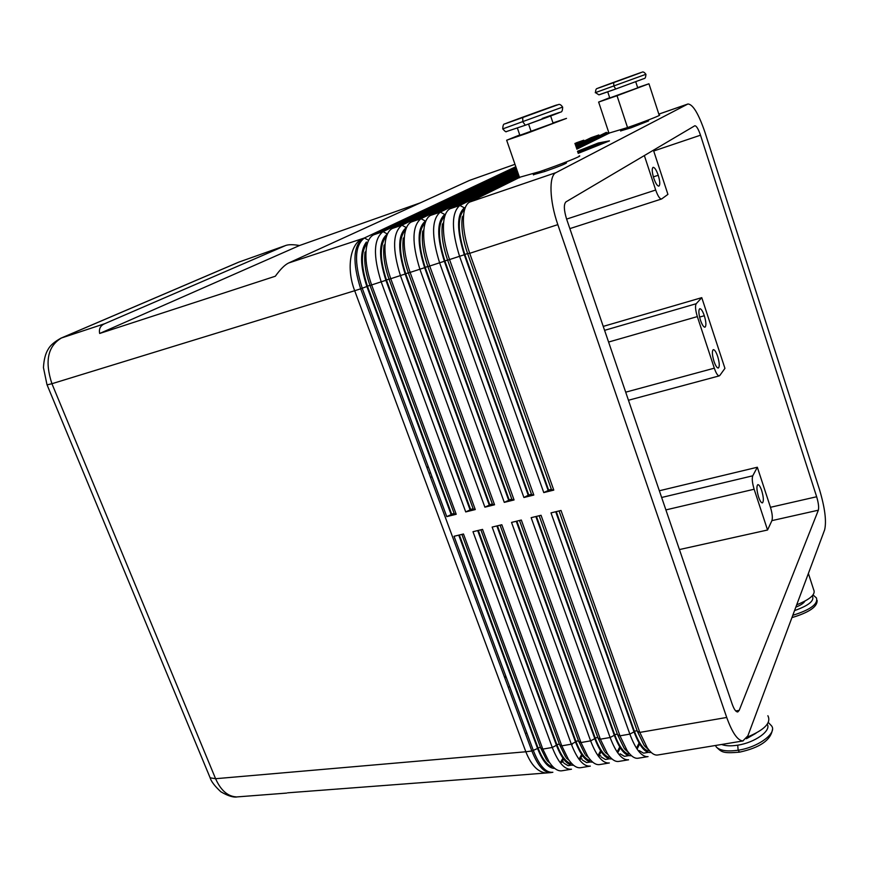 <?xml version="1.0" encoding="UTF-8"?>
<svg xmlns="http://www.w3.org/2000/svg" width="869" height="869" viewBox="0 0 869 869"><rect width="100%" height="100%" fill="white"/><g stroke="black" fill="none" stroke-linecap="round" stroke-linejoin="round"><path stroke-width="1.3" d="M531.48 494.298L528.754 494.972L444.863 260.961C437.748 238.41 437.65 223.55 444.57 216.348M518.358 174.115L440.301 212.09C431.567 219.357 431.361 236.357 439.703 263.101L523.909 497.502L528.754 494.972M523.909 497.502L533.805 495.048L449.642 259.853C444.385 244.558 442.473 231.35 443.907 220.259C444.895 214.176 446.938 210.341 450.044 208.766L518.739 175.19M442.408 223.974C441.094 234.141 442.842 246.209 447.644 260.179L531.611 494.646L533.805 495.048M577.939 152.51L589.519 148.556L577.983 152.64M236.227 796.895C227.645 796.352 220.759 790.279 215.588 778.711L51.934 383.718L354.682 290.724L525.832 751.772L215.588 778.711L210.309 777.853M287.596 792.821L470.129 778.961M546.286 773.019C537.976 772.248 531.165 765.154 525.832 751.772L531.85 750.979L360.678 288.823L354.682 290.724C346.101 268.488 350.24 243.342 362.829 238.508L288.617 263.003C284.826 264.795 280.394 269.205 275.321 276.233L99.663 333.468C98.762 328.851 100.402 325.614 104.606 323.746L61.427 337.998C47.762 346.177 44.591 361.417 51.934 383.718L47.078 384.869L210.059 777.614M61.427 337.998L239.062 262.025L285.912 245.416C288.801 244.428 293.342 244.461 299.533 245.514L420.52 202.77M239.062 262.025L285.879 245.427M469.76 180.307L514.98 164.306L469.781 180.296M519.119 176.298L459.853 205.421C451.359 212.623 451.293 229.688 459.658 256.605L543.766 492.582L548.176 490.529L464.296 254.758C456.649 230.133 456.681 214.491 464.383 207.854L465.371 207.365M543.766 492.582L553.781 490.105L469.716 253.324L557.833 224.637C549.436 200.717 548.708 175.679 555.975 172.638L469.705 202.053L519.521 177.461M462.319 216.783C460.972 227.005 462.742 239.301 467.641 253.672L469.716 253.324C464.361 237.595 462.417 224.148 463.883 212.981C464.839 207.202 466.783 203.552 469.705 202.053M658.832 114.111L687.987 103.976C692.962 104.345 698.622 113.817 704.987 132.381L819.532 489.692C824.92 507.844 826.625 521.215 824.648 529.808L747.872 735.847L742.832 740.953C737.564 740.475 732.198 732.643 726.723 717.457L639.801 732.404L561.016 510.472L551 512.884L629.851 734.12C635.413 748.861 641.203 756.388 647.22 756.703M528.309 495.46L444.341 261.265C436.705 236.792 436.857 221.204 444.798 214.513L440.301 212.09L430.611 215.393L518 173.072M504.281 502.369L508.691 500.327L424.626 267.685C417.011 243.363 417.283 227.83 425.441 221.095L420.987 218.673C412.004 225.994 411.667 242.94 419.988 269.509L504.281 502.369L514.068 499.947L429.818 266.316C424.659 251.445 422.768 238.497 424.159 227.472C425.169 221.084 427.32 217.054 430.611 215.393M422.736 231.1C421.454 241.191 423.181 253.031 427.896 266.62L511.939 499.523L514.068 499.947M484.891 507.17L489.29 505.139L405.139 274.028C397.546 249.859 397.937 234.38 406.323 227.591L401.891 225.19C392.669 232.566 392.212 249.457 400.511 275.853L484.891 507.17L494.559 504.78L410.222 272.692C405.171 258.245 403.314 245.558 404.639 234.63C405.671 227.917 407.919 223.691 411.406 221.943L517.327 171.106M403.281 238.171C402.054 248.176 403.748 259.777 408.376 272.975L492.506 504.346L494.559 504.78M465.719 511.928L470.107 509.897L385.89 280.296C378.308 256.29 378.819 240.854 387.411 234.011L383.023 231.621C373.572 239.051 372.986 255.888 381.274 282.121L465.719 511.928L475.278 509.56L390.865 278.992C385.923 264.98 384.076 252.564 385.347 241.734C386.39 234.695 388.747 230.252 392.43 228.417L516.686 169.27M384.055 245.188C382.881 255.095 384.565 266.457 389.084 279.253L473.29 509.115L475.278 509.56M515.817 166.729L364.372 237.987C354.693 245.471 353.987 262.242 362.254 288.312L446.764 516.62L456.214 514.274L371.736 285.228C366.892 271.639 365.078 259.494 366.273 248.784C367.315 241.397 369.781 236.737 373.67 234.815L516.099 167.554M446.764 516.62L451.152 514.6L366.87 286.488C359.983 265.577 359.842 250.761 366.414 242.027M365.034 252.151C363.937 261.949 365.599 273.051 370.02 285.466L454.291 513.818L456.214 514.274M651.131 752.38C645.352 753.466 639.649 746.634 634.033 731.872L555.715 511.743M743.114 740.931L657.866 754.976C654.585 755.606 651.044 753.206 647.242 747.774L639.801 732.404L637.346 731.296L644.146 745.352L649.947 751.207M648.046 756.595L638.291 758.202C634.837 758.854 631.144 756.356 627.19 750.707L619.966 735.826L541.05 515.284L531.155 517.674L610.125 737.509C616.056 752.978 622.215 760.408 628.591 759.799L618.945 761.385C615.306 762.07 611.45 759.473 607.366 753.597L600.349 739.193L521.324 520.042L511.537 522.41L590.627 740.866C596.568 756.236 602.814 763.612 609.343 762.971L599.806 764.546C595.982 765.241 591.974 762.547 587.748 756.432L580.959 742.539L501.815 524.757L492.147 527.081L571.335 744.19C577.309 759.463 583.631 766.773 590.312 766.11L580.872 767.664C576.875 768.392 572.693 765.578 568.337 759.234L561.776 745.83L482.545 529.406L472.986 531.709L552.271 747.47C558.246 762.656 564.654 769.901 571.487 769.206L562.156 770.749C557.963 771.498 553.618 768.576 549.132 761.983L542.81 749.1L463.481 534L454.042 536.282L533.414 750.718C539.41 765.806 545.895 772.986 552.869 772.269L551.326 772.53C544.342 773.247 537.846 766.067 531.85 750.979L537.574 748.502L458.745 535.141M631.448 755.682C625.561 756.519 619.847 749.719 614.307 735.272L535.869 516.534M539.16 515.741L617.577 734.707L624.192 748.318L630.025 754.292M611.961 758.93C605.986 759.549 600.262 752.782 594.798 738.639L516.251 521.27M519.51 520.488L598.035 738.074L604.455 751.24M592.691 762.124C586.618 762.537 580.894 755.824 575.506 741.963L496.862 525.951M500.077 525.169L578.711 741.409L584.924 754.129M573.627 765.285C567.479 765.513 561.754 758.833 556.432 745.254L477.689 530.568M480.872 529.808L559.603 744.711L565.61 756.964M554.759 768.402C548.545 768.446 542.821 761.82 537.574 748.502M461.884 534.392L540.703 747.97L546.492 759.756M589.747 147.067L601.348 143.103L589.79 147.187M566.501 162.796C566.501 163.491 559.256 166.392 544.798 171.486L533.403 174.68M577.516 151.26L598.296 142.994L609.473 140.876L578.222 153.346M757.333 467.24L770.466 507.3C772.28 513.362 772.758 517.805 771.922 520.618L767.555 530.003L754.14 489.236C752.272 482.99 751.804 478.515 752.75 475.799L757.333 467.24L659.354 490.768M569.858 228.623L661.515 199.001C659.745 198.979 657.811 195.981 655.693 190.018L644.353 155.573M719.239 375.886C717.729 375.821 716.089 373.257 714.307 368.174L697.34 316.598C695.406 310.146 695.026 305.855 696.199 303.726L701.772 297.654L724.942 368.369L719.782 375.495M694.842 125.755C696.482 125.842 698.361 128.992 700.501 135.195L816.654 496.753C818.468 502.901 819.032 507.387 818.348 510.201L739.193 710.375L737.803 711.928C735.978 712.059 734.099 709.452 732.176 704.086L566.621 219.129C563.851 210.07 563.623 204.324 565.936 201.89L694.733 125.809M603.238 326.396L701.772 297.654M767.555 530.003L679.428 549.566M758.55 496.894C756.638 490.192 756.41 486.108 757.855 484.641C759.039 484.62 760.321 486.618 761.722 490.659C763.634 497.35 763.851 501.424 762.406 502.89C761.233 502.923 759.951 500.924 758.55 496.894M713.96 361.276C712.102 354.856 711.874 350.967 713.297 349.631C714.622 349.61 716.089 351.869 717.675 356.409C719.532 362.818 719.749 366.685 718.326 368.032C717.012 368.054 715.556 365.806 713.96 361.276M700.501 135.195L653.705 151L667.924 194.384L661.744 198.882M704.324 315.729C706.171 322.041 706.388 325.853 704.987 327.178C703.618 327.211 702.109 324.876 700.447 320.172C698.6 313.839 698.383 310.016 699.784 308.712C701.164 308.691 702.673 311.026 704.324 315.729L699.588 317.087M508.169 687.031L509.766 686.847M525.343 733.414L526.907 733.132M658.235 175.266C660.027 181.306 660.255 184.923 658.898 186.129C657.366 186.14 655.65 183.5 653.781 178.221C651.978 172.149 651.75 168.521 653.108 167.337C654.661 167.359 656.377 169.998 658.235 175.266L653.369 176.874M430.557 472.845L428.96 473.181M658.843 114.132L687.748 104.084L555.975 172.638M557.833 224.637L726.723 717.457M747.362 737.064C764.644 729.83 771.476 722.726 767.87 715.73M755.987 733.24L746.406 738.737M519.749 134.934L506.67 140.224L526.777 133.381L566.49 118.39L552.988 122.898M553.097 123.268L519.868 135.292M579.145 155.909C583.957 155.16 560.733 164.437 539.855 171.562L519.477 177.319M577.603 151.532L603.086 142.777L580.688 150.934M578.189 153.27L607.757 141.462L597.47 143.407L577.548 151.336M813.558 589.454C816.121 594.092 810.505 599.208 796.699 604.813M577.852 152.26L604.835 142.451L577.896 152.39M580.59 150.63L592.973 146.807L577.809 152.14M577.733 151.89L580.264 150.945L577.679 151.727M795.841 607.127C800.588 605.28 803.619 603.282 804.933 601.152M637.65 87.595L648.915 83.782L617.033 95.731L598.589 102.086L609.68 97.708M609.766 97.958L637.77 87.845M608.973 133.131L627.537 127.558C644.744 121.606 662.917 114.48 659.136 115.175M648.578 120.932L631.024 127.808L620.662 130.893M469.456 180.426L288.617 263.003M99.663 333.468L299.533 245.514M104.606 323.746L285.466 245.59M551.38 489.356L548.6 490.04L464.806 254.465C457.637 231.588 457.463 216.631 464.307 209.614M467.641 253.672L551.5 489.703L553.781 490.105M561.743 762.276L563.59 759.104M571.693 745.146L572.649 743.484M572.552 743.538L571.661 745.07M563.557 759.05L561.667 762.287M576.81 149.164L609.017 133.261M563.481 761.994L560.407 762.504L562.927 758.181M459.364 535L537.987 747.84C542.039 758.387 546.634 764.666 551.761 766.675M582.263 755.422L580.144 759.202M579.004 759.234L581.643 754.531M478.298 530.427L556.833 744.581C560.929 755.302 565.513 761.646 570.596 763.612M601.174 751.707L598.817 756.084M597.959 755.639L600.577 750.794M497.459 525.799L575.897 741.29C580.025 752.196 584.609 758.594 589.638 760.505M620.292 747.916L617.729 752.836M617.12 751.957L619.716 746.982M516.838 521.128L595.167 737.966C599.338 749.045 603.912 755.519 608.897 757.366M639.627 744.016L637.086 749.1M636.488 748.198L639.063 743.06M536.434 516.403L614.665 734.598C618.869 745.874 623.431 752.413 628.363 754.194M559.049 510.939L637.346 731.296M556.269 511.613L634.381 731.198C638.628 742.669 643.179 749.263 648.035 750.99M516.392 168.39L383.023 231.621L373.67 234.815M608.691 132.294L576.462 148.132M517.001 170.172L401.891 225.19L392.43 228.417M574.887 143.472L583.501 140.333L575.18 144.341M517.663 172.073L420.987 218.673L411.406 221.943M575.484 145.242L591.007 137.726L598.556 135.097L575.799 146.166M576.125 147.133L606.41 132.349M451.152 514.6L451.652 514.111L367.446 286.173C360.635 265.251 360.689 250.793 367.609 242.799M454.172 513.481L451.652 514.111M470.107 509.897L470.596 509.408L386.455 279.981C379.557 258.593 379.59 244.015 386.575 236.238M473.16 508.767L470.596 509.408M489.29 505.139L489.758 504.65L405.693 273.713C398.697 251.847 398.719 237.15 405.758 229.622M492.375 503.998L489.758 504.65M508.691 500.327L509.147 499.838L425.169 267.38C418.098 245.156 418.065 230.372 425.06 223.018M511.819 499.175L509.147 499.838M613.655 82.609L613.872 86.14L615.752 89.007L598.85 94.819L595.504 92.635C595.591 90.007 596.134 88.638 597.133 88.508L625.365 78.112C598.556 87.802 585.445 92.809 613.655 82.609C641.767 72.464 653.184 68.054 625.365 78.112L641.322 72.42M595.243 92.69L645.949 74.278M562.601 107.083L502.749 128.905C502.879 125.538 503.488 123.887 504.574 123.952L558.832 104.432C560.005 104.215 561.265 105.106 562.623 107.083M562.656 107.169C562.558 110.385 561.939 112.014 560.798 112.058L525.343 125.223L522.823 121.856L522.725 117.532C489.584 129.492 508.495 122.268 539.671 111.026C572.367 99.218 555.769 105.616 522.725 117.532M542.202 118.466C574.887 106.724 558.398 113.394 525.354 125.212M739.541 752.152L738.15 750.219C727.266 751.772 719.966 750.686 716.252 746.949C721.802 752.185 722.628 753.586 739.519 752.163M46.98 384.641L43.45 367.598C43.917 359.473 45.546 353.281 48.327 349.001C50.283 345.417 54.443 341.821 60.83 338.226M209.581 776.451L210.048 777.603C211.124 781.372 214.719 786.097 220.845 791.778C228.156 796.047 233.75 797.731 237.606 796.83M447.644 260.179L464.296 254.758M450.044 208.766L459.853 205.421L464.383 207.854M427.896 266.62L444.341 261.265M408.376 272.975L424.626 267.685M389.084 279.253L405.139 274.028M370.02 285.466L385.89 280.296M367.522 239.703L364.372 237.987L362.829 238.508C353.14 246.003 352.423 262.764 360.678 288.823L366.87 286.488M634.033 731.872L629.851 734.12L619.966 735.826L617.577 734.707M563.916 763.188L568.098 765.687L571.291 765.154M556.432 745.254L552.271 747.47L542.81 749.1L540.703 747.97M582.447 760.093L586.651 762.602L590.192 762.015M575.506 741.963L571.335 744.19L561.776 745.83L559.603 744.711M601.185 756.975L605.421 759.484L609.299 758.843M594.798 738.639L590.627 740.866L580.959 742.539L578.711 741.409M620.118 753.814L624.398 756.334L628.635 755.639M614.307 735.272L610.125 737.509L600.349 739.193L598.035 738.074M639.269 750.62L643.581 753.151L648.176 752.391M544.298 170.02L544.798 171.486M426.875 467.544L428.439 467.131M432.067 476.918L430.503 477.331M504.65 677.527L506.214 677.223M752.75 475.799L661.646 497.481M665.882 509.907L754.14 489.236M655.693 190.018L566.61 219.097M714.307 368.174L625.691 392.18M696.199 303.726L604.585 330.339M608.582 342.049L697.34 316.598M771.922 520.618L818.348 510.201M770.466 507.3L816.654 496.753M735.75 710.972L739.193 710.375M767.24 724.29C771.596 730.655 754.857 742.647 737.705 745.178C730.927 746.232 725.572 745.993 721.628 744.472M528.569 124.061L531.133 131.556M794.538 610.614C808.93 605.476 814.84 600.555 812.287 595.83M617.033 95.731L627.537 127.558M599.382 94.732L614.513 89.453M467.598 253.552L464.806 254.465M540.496 747.405L537.987 747.84M582.013 758.887L580.123 759.202M559.397 744.146L556.833 744.581M600.74 755.758L599.099 756.03M578.504 740.844L575.897 741.29M597.829 737.509L595.167 737.966M617.37 734.131L614.665 734.598M637.14 730.72L634.381 731.198M369.977 285.347L367.446 286.173M389.04 279.145L386.455 279.981M408.332 272.855L405.693 273.713M427.852 266.501L425.169 267.38M447.611 260.07L444.863 260.961M768.315 722.519L771.064 725.333C778.352 732.252 758.876 747.221 738.15 750.219L737.705 745.178M792.789 615.306C810.419 609.788 818.294 604.009 816.436 597.959M237.628 796.862L286.694 793.082M470.303 778.95L550.794 772.617M60.776 338.237L238.497 262.242M462.102 218.401L463.644 214.752M442.191 225.658L443.668 222.095M591.3 137.595L598.839 134.977M422.508 232.859L423.92 229.383M576.321 142.809L583.794 140.213M403.064 239.985L404.411 236.607M383.837 247.068L385.119 243.787M364.839 254.085L366.055 250.902M644.917 746.417L648.068 748.948M624.952 749.371L628.015 751.859M605.193 752.282L608.17 754.726M585.641 755.15L588.53 757.551M566.306 757.964L569.097 760.332M547.166 760.733L549.871 763.058M533.49 174.919L533.11 173.822M426.766 467.24L428.33 466.827M504.313 676.647L505.877 676.332M628.45 400.251L719.293 375.875M550.642 115.99L553.108 123.257M609.06 133.381L598.643 102.075M620.368 129.992L620.716 131.045M637.727 87.856L635.728 81.729M506.66 140.224L519.619 177.743M238.53 262.232L239.453 261.873M566.23 161.949L566.512 162.796M808.387 573.475L813.601 589.508M607.746 91.864L609.777 98.023M715.502 745.483L716.273 746.971M648.991 83.88L659.18 115.175M648.546 120.932L648.252 120.031M519.901 135.39L517.381 128.047M615.752 89.007L643.929 78.612C645.124 78.71 645.786 77.287 645.895 74.365M525.343 125.223L506.464 131.545C506.214 132.305 504.976 131.436 502.749 128.905M645.873 74.31C644.396 72.236 643.103 71.54 642.006 72.203M772.432 729.547C770.803 740.171 759.843 747.709 739.552 752.152M816.306 597.807L813.036 594.95M791.941 617.609C809.126 612.439 817.523 606.692 817.121 600.381"/></g></svg>
